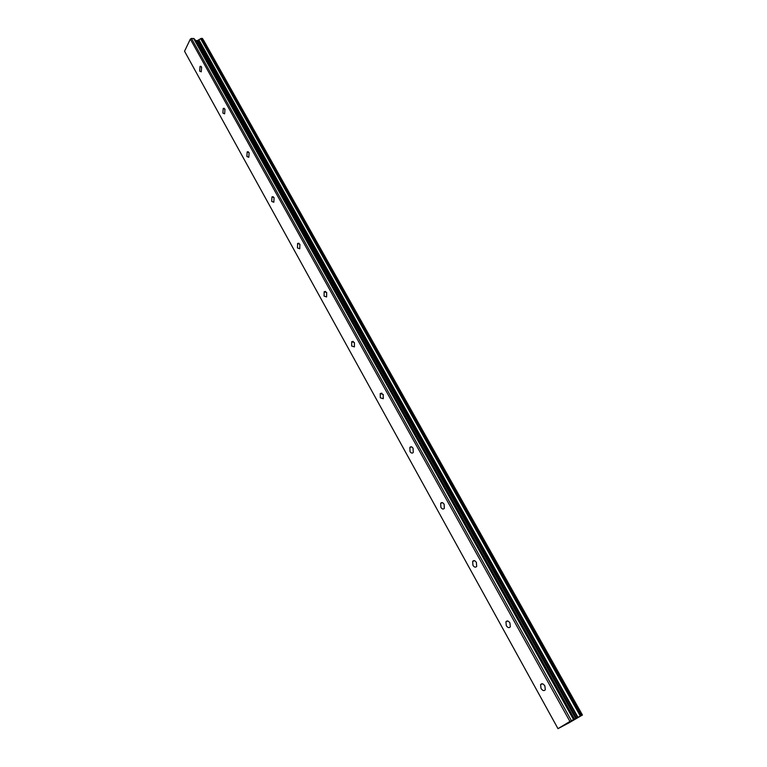 <?xml version="1.0" encoding="UTF-8"?>
<svg xmlns="http://www.w3.org/2000/svg" width="767" height="767" viewBox="0 0 767 767"><rect width="100%" height="100%" fill="white"/><g stroke="black" fill="none" stroke-linecap="round" stroke-linejoin="round"><path stroke-width="1.15" d="M201.644 67.084L201.261 71.82L199.65 71.101L200.034 66.374L201.644 67.084M224.971 109.154L224.645 113.842L222.881 113.094L223.216 108.415L224.971 109.154M249.102 152.662L248.815 157.283L246.888 156.516L247.175 151.885L249.102 152.662M274.068 197.665L273.838 202.239L271.729 201.443L271.959 196.87L274.068 197.665M299.907 244.261L299.753 248.767L297.443 247.942L297.606 243.446L299.907 244.261M326.684 292.534L326.589 296.954L324.077 296.11L324.173 291.69L326.684 292.534M354.431 342.571L354.421 346.905L351.679 346.032L351.698 341.698L354.431 342.571M383.212 394.468L383.279 398.715L380.307 397.805L380.25 393.557L383.212 394.468M413.097 448.331L413.231 452.492C412.205 453.537 411.131 453.22 410.019 451.542L409.885 447.382C410.911 446.346 411.975 446.662 413.097 448.331M444.122 504.283L444.342 508.348C443.268 509.509 442.108 509.173 440.881 507.342L440.67 503.286C441.734 502.126 442.895 502.462 444.122 504.283M476.384 562.441L476.681 566.41C475.55 567.685 474.313 567.331 472.942 565.337L472.654 561.377C473.776 560.102 475.022 560.456 476.384 562.441M509.94 622.948L510.304 626.812C509.135 628.211 507.802 627.828 506.297 625.661L505.942 621.788C507.102 620.398 508.435 620.781 509.94 622.948M544.867 685.928L545.308 689.706C544.1 691.22 542.672 690.799 541.023 688.45L540.582 684.663C541.79 683.157 543.218 683.579 544.867 685.928M572.45 720.491L571.808 720.875L572.45 720.491M571.741 720.903L572.268 720.577M569.948 721.881L571.194 721.143M572.46 720.577L571.166 721.153M568.922 722.514L567.676 723.252L568.922 722.504M567.685 723.262L571.06 721.392M567.743 723.559L582.46 714.997L569.929 721.459L557.983 728.65L567.714 723.502M582.421 714.997L203.456 39.98M202.498 38.561L582.211 715.007L202.498 38.561L201.021 38.455L197.713 40.478L195.825 40.689L194.032 38.609L191.453 38.427L190.321 39.107L184.54 51.245L557.983 728.65M582.306 715.055L203.236 39.788M577.992 717.308L198.874 39.826M577.58 717.529L198.538 39.97M571.396 720.644L191.453 38.427M569.929 721.459L190.321 39.107M582.191 715.007L202.411 38.446M582.009 715.093L202.181 38.35M581.185 715.525L201.347 38.36M580.811 715.726L201.021 38.455M580.581 715.86L200.839 38.571M580.293 716.014L200.647 38.743M576.506 718.133L197.713 40.478M575.758 718.535L197.052 40.68M574.541 719.178L195.825 40.689M574.176 719.35L195.355 40.498M573.85 719.369L194.032 38.609M573.495 719.542L193.572 38.408M540.582 684.663L542.403 683.79M505.942 621.788L507.773 621.002M472.654 561.377L474.485 560.687M440.67 503.286L442.463 502.692M409.885 447.382L411.63 446.893M380.25 393.557L381.918 393.155M351.698 341.698L353.28 341.373M324.173 291.69L325.649 291.441M297.606 243.446L298.977 243.264M271.959 196.87L273.215 196.745M247.175 151.885L248.326 151.799M223.216 108.415L224.261 108.358M200.034 66.374L200.983 66.346"/></g></svg>
